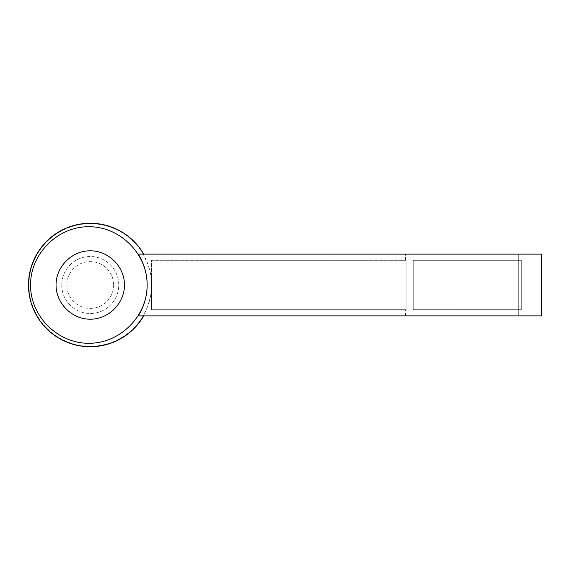 <?xml version="1.0" encoding="UTF-8"?>
<svg xmlns="http://www.w3.org/2000/svg" width="570" height="570" viewBox="0 0 570 570"><rect width="100%" height="100%" fill="white"/><g stroke="black" fill="none" stroke-linecap="round" stroke-linejoin="round"><path stroke-width="0.43" stroke-dasharray="2.85 2.14" d="M151.57 292.225L151.57 309.702L406.125 309.702L406.125 260.298L151.57 260.298L151.477 293.016C151.043 291.997 150.587 296.535 150.174 297.804A61.275 61.275 0 0 0 90.252 223.725A61.275 61.275 0 0 0 28.977 285A61.275 61.275 0 0 0 143.177 315.873L138.289 315.873M138.289 254.127L143.726 254.127L143.177 254.127L147.879 264.188L150.174 272.196C150.587 273.465 151.043 278.003 151.477 276.984L151.57 277.775M401.9 260.298L151.57 260.298L151.57 309.702L406.125 309.702L406.125 260.298L401.9 260.298L401.9 254.127L143.177 254.127A61.275 61.275 0 0 0 28.977 285A61.275 61.275 0 0 0 90.252 346.275A61.275 61.275 0 0 0 150.174 272.196A61.275 61.275 0 0 1 151.527 285M113.651 285A23.399 23.399 0 0 0 90.252 261.602A23.399 23.399 0 0 0 66.847 285A23.399 23.399 0 0 0 90.252 308.399A23.399 23.399 0 0 0 113.651 285M118.752 285A28.5 28.5 0 0 0 90.252 256.5A28.5 28.5 0 0 0 61.752 285A28.5 28.5 0 0 0 90.252 313.5A28.5 28.5 0 0 0 118.752 285A28.5 28.5 0 0 0 90.252 256.5A28.5 28.5 0 0 0 61.752 285A28.5 28.5 0 0 0 90.252 313.5A28.5 28.5 0 0 0 118.752 285M124.452 285A34.2 34.2 0 0 0 90.252 250.8A34.2 34.2 0 0 0 56.052 285A34.2 34.2 0 0 0 90.252 319.2A34.2 34.2 0 0 0 124.452 285M521.315 309.702L521.315 260.298L413.25 260.298L413.25 309.702L413.25 260.298L521.315 260.298L521.315 309.702L413.25 309.702L521.315 309.702M150.174 297.804L147.395 307.116L143.177 315.873L541.5 315.873L541.5 254.127L401.9 254.127M401.9 315.873L401.9 309.702M151.57 277.747A61.752 61.752 0 0 0 151.477 276.984M151.477 293.016A61.752 61.752 0 0 0 151.57 292.253M143.177 254.127A61.275 61.275 0 0 0 28.977 285M518.907 309.702L518.907 260.298M405.477 315.873L405.477 309.702M405.477 260.298L405.477 254.127M407.913 315.873L407.913 254.127M539.94 315.873L539.94 254.127"/><path stroke-width="0.85" d="M147.145 285C147.074 273.885 144.117 263.589 138.289 254.127L541.5 254.127L541.5 315.873L138.289 315.873C144.117 306.411 147.074 296.115 147.145 285C147.374 316.179 120.042 343.503 88.849 343.275C57.656 343.503 30.324 316.179 30.559 285C30.324 253.821 57.656 226.497 88.849 226.725C120.042 226.497 147.374 253.821 147.138 285M143.726 254.127A61.752 61.752 0 0 0 28.5 285A61.752 61.752 0 0 0 143.726 315.873M56.052 285C55.917 266.703 71.948 250.665 90.252 250.8C108.549 250.665 124.588 266.703 124.452 285C124.588 303.297 108.549 319.335 90.252 319.2C71.948 319.335 55.917 303.297 56.052 285M518.935 315.873L518.935 254.127"/></g></svg>
